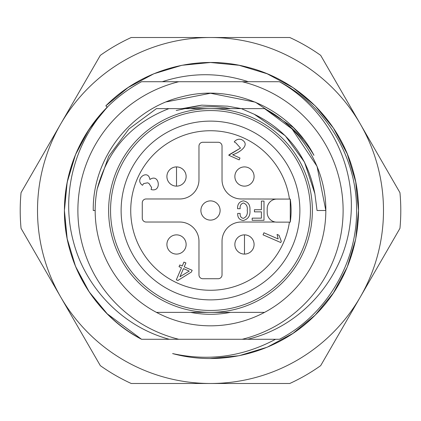 <?xml version="1.0" encoding="UTF-8"?>
<svg xmlns="http://www.w3.org/2000/svg" width="421" height="421" viewBox="0 0 421 421"><rect width="100%" height="100%" fill="white"/><g stroke="black" fill="none" stroke-linecap="round" stroke-linejoin="round"><path stroke-width="0.63" d="M210.5 200.891A9.609 9.609 0 0 1 220.109 210.5A9.609 9.609 0 0 1 210.5 220.109A9.609 9.609 0 0 1 200.891 210.5A9.609 9.609 0 0 1 210.5 200.891A9.609 9.609 0 0 1 220.109 210.5A9.609 9.609 0 0 1 210.5 220.109A9.609 9.609 0 0 1 200.891 210.5A9.609 9.609 0 0 1 210.5 200.891M244.48 234.865A9.609 9.609 0 0 1 254.089 244.48A9.609 9.609 0 0 1 244.48 254.089A9.609 9.609 0 0 1 234.865 244.48A9.609 9.609 0 0 1 244.48 234.865L244.48 254.089A9.609 9.609 0 0 1 234.865 244.48A9.609 9.609 0 0 1 244.48 234.865M176.52 166.911A9.609 9.609 0 0 1 186.135 176.52A9.609 9.609 0 0 1 176.52 186.135A9.609 9.609 0 0 1 166.911 176.52A9.609 9.609 0 0 1 176.52 166.911L176.52 186.135A9.609 9.609 0 0 1 166.911 176.52A9.609 9.609 0 0 1 176.52 166.911M230.382 108.629A103.792 103.792 0 0 0 190.618 108.629M190.618 312.371A103.792 103.792 0 0 0 230.382 312.371M264.556 312.371L210.5 312.371A101.871 101.871 0 0 1 108.629 210.5A101.871 101.871 0 0 1 210.5 108.629A101.871 101.871 0 0 1 312.371 210.5A101.871 101.871 0 0 1 210.5 312.371L156.444 312.371A115.328 115.328 0 0 1 97.214 188.887C107.608 149.944 131.505 123.19 168.91 108.629L241.338 108.629L254.258 114.265C287.748 130.657 307.951 157.138 314.871 193.707L317.039 210.5L325.828 210.5A115.328 115.328 0 0 1 156.444 312.371M210.5 110.549A99.951 99.951 0 0 1 310.451 210.5A99.951 99.951 0 0 1 210.5 310.451A99.951 99.951 0 0 1 110.549 210.5A99.951 99.951 0 0 1 210.5 110.549M210.5 299.878A89.378 89.378 0 0 1 121.122 210.5A89.378 89.378 0 0 1 210.5 121.122A89.378 89.378 0 0 1 299.878 210.5A89.378 89.378 0 0 1 210.5 299.878M275.339 222.03L241.254 222.03A19.219 19.219 0 0 0 222.03 241.254L222.03 274.892A3.842 3.842 0 0 1 218.189 278.734L202.811 278.734A3.842 3.842 0 0 1 198.97 274.892L198.97 241.254A19.219 19.219 0 0 0 179.746 222.03L146.108 222.03A3.842 3.842 0 0 1 142.266 218.189L142.266 202.811A3.842 3.842 0 0 1 146.108 198.97L179.746 198.97A19.219 19.219 0 0 0 198.97 179.746L198.97 146.108A3.842 3.842 0 0 1 202.811 142.266L218.189 142.266A3.842 3.842 0 0 1 222.03 146.108L222.03 179.746A19.219 19.219 0 0 0 241.254 198.97L289.448 199.08A79.769 79.769 0 0 0 210.5 130.731A79.769 79.769 0 0 0 130.731 210.5A79.769 79.769 0 0 0 210.5 290.269A79.769 79.769 0 0 0 289.411 222.146M289.774 37.511A190.287 190.287 0 0 1 320.676 55.351L360.313 124.006A172.989 172.989 0 0 1 360.313 296.994L399.95 228.34A190.287 190.287 0 0 0 399.95 192.66L360.313 124.006A172.989 172.989 0 0 0 210.5 37.511L131.226 37.511A190.287 190.287 0 0 0 100.324 55.351L21.05 192.66A190.287 190.287 0 0 0 21.05 228.34L100.324 365.649A190.287 190.287 0 0 0 131.226 383.489L289.774 383.489A190.287 190.287 0 0 0 320.676 365.649L360.313 296.994A172.989 172.989 0 0 1 60.687 296.994A172.989 172.989 0 0 1 210.5 37.511L289.774 37.511M242.201 339.279A132.626 132.626 0 0 0 242.201 81.721L141.545 81.721A146.082 146.082 0 0 0 107.208 107.208L105.845 105.845C142.198 68.86 198.644 53.678 248.695 67.513C298.826 80.432 340.326 121.69 353.393 171.952C367.317 221.772 352.393 278.402 315.44 314.866C279.197 351.872 222.951 367.349 172.61 353.572C208.611 361.45 242.922 356.687 275.539 339.279L141.545 339.279A146.082 146.082 0 0 1 107.208 107.208L89.194 129.11L75.538 154.596L67.171 182.277L64.418 210.5L67.171 238.723L75.538 266.404L89.194 291.89L107.208 313.792L141.545 339.279L107.208 313.792L89.194 291.89L75.538 266.404L67.171 238.723L64.418 210.5L67.171 182.277L75.538 154.596L89.194 129.11L107.208 107.208L89.194 129.11L75.538 154.596L67.171 182.277L64.418 210.5L67.171 238.723L75.538 266.404L89.194 291.89L107.208 313.792L141.545 339.279L169.3 339.279C122.648 326.775 84.995 287.564 73.238 240.959C60.803 194.455 74.364 142.645 107.302 107.302C79.311 135.978 65.013 170.373 64.418 210.5C63.897 263.03 94.972 315.334 141.545 339.279M105.845 105.845L128.042 87.6L153.86 73.764L181.904 65.287L210.5 62.497L239.096 65.287L267.14 73.764L292.958 87.6L315.155 105.845L333.4 128.042L347.236 153.86L355.713 181.904L358.503 210.5L355.713 239.096L347.236 267.14L333.4 292.958L315.155 315.155L292.958 333.4L267.14 347.236L239.096 355.713L210.5 358.503M275.539 339.279L279.455 339.279C326.028 315.334 357.103 263.03 356.582 210.5C357.103 157.97 326.028 105.666 279.455 81.721C328.259 108.928 357.345 166.627 350.325 221.709C344.504 277.123 302.225 326.507 247.622 339.279M162.243 81.721C190.934 72.396 219.641 72.396 248.358 81.721M178.799 81.721A132.626 132.626 0 0 0 178.799 339.279M95.172 210.5L93.251 210.5C92.425 157.933 131.115 108.544 182.156 96.73C232.655 83.263 290.043 108.602 313.955 155.328C306.599 142.961 297.258 132.273 285.933 123.264L286.638 123.879M279.455 339.279C326.028 315.334 357.103 263.03 356.582 210.5C357.103 157.97 326.028 105.666 279.455 81.721C326.028 105.666 357.103 157.97 356.582 210.5C357.103 263.03 326.028 315.334 279.455 339.279M242.201 81.721L279.455 81.721M182.251 108.629L201.554 105.166M176.22 110.497L201.748 105.145L227.603 106.176L241.28 108.629M303.199 138.709L293.405 127.595L255.368 102.177L210.5 93.251L166.39 101.866M128.952 128.952L156.444 108.629L168.91 108.629L156.444 108.629L168.91 108.629L156.444 108.629L168.91 108.629L156.444 108.629L168.91 108.629L156.444 108.629L128.952 128.952L108.692 156.317L97.214 188.887L108.692 156.317L128.952 128.952L156.444 108.629L128.952 128.952L108.692 156.317L97.214 188.887L108.692 156.317L128.952 128.952L156.444 108.629L128.952 128.952L108.692 156.317L97.214 188.887M264.556 108.629L292.048 128.952L317.05 166.369L325.828 210.5L317.05 166.369L292.048 128.952L264.556 108.629C301.547 127.474 326.238 168.879 325.828 210.5L317.05 166.369L292.048 128.952L264.556 108.629L241.338 108.629M314.871 193.707L304.541 162.206L285.254 135.746L254.258 114.265L285.254 135.746L304.394 161.927L314.771 193.092M290.264 222.146L290.264 199.08A79.769 79.769 0 0 1 290.264 222.146L276.808 222.146A9.609 9.609 0 0 1 267.198 212.537L267.198 208.69A9.609 9.609 0 0 1 276.808 199.08L290.264 199.08M149.897 179.52C159.406 172.736 162.174 192.829 151.076 189.508C162.174 192.829 159.406 172.736 149.897 179.52C148.224 168.505 133.794 179.42 142.503 185.261L143.666 183.567L147.624 182.809L148.95 183.424L151.628 187.529L148.95 183.424M228.95 154.844L240.502 148.081L236.044 143.066L240.502 148.081L228.766 155.254L239.175 159.885L239.996 158.033L232.581 154.733C238.702 153.06 251.505 144.871 241.444 139.54C251.505 144.871 238.702 153.06 232.581 154.733M234.229 141.882C236.181 139.519 238.586 138.741 241.444 139.54C238.586 138.741 236.181 139.519 234.229 141.882L236.044 143.066M151.628 187.529L151.076 189.508M277.065 234.434L278.16 238.954L263.941 232.776L263.046 234.834L280.77 242.543L281.307 241.307L279.023 235.286L277.065 234.434M192.15 270.271L184.214 266.856L185.903 262.941L183.945 262.099L182.256 266.014L179.783 264.951L179.03 266.704L181.504 267.767L176.315 279.823L177.857 280.491L191.397 272.024L192.15 270.271M244.48 166.911A9.609 9.609 0 0 1 254.089 176.52A9.609 9.609 0 0 1 244.48 186.135A9.609 9.609 0 0 1 234.865 176.52A9.609 9.609 0 0 1 244.48 166.911A9.609 9.609 0 0 1 254.089 176.52A9.609 9.609 0 0 1 244.48 186.135A9.609 9.609 0 0 1 234.865 176.52A9.609 9.609 0 0 1 244.48 166.911M176.52 234.865A9.609 9.609 0 0 1 186.135 244.48A9.609 9.609 0 0 1 176.52 254.089A9.609 9.609 0 0 1 166.911 244.48A9.609 9.609 0 0 1 176.52 234.865A9.609 9.609 0 0 1 186.135 244.48A9.609 9.609 0 0 1 176.52 254.089A9.609 9.609 0 0 1 166.911 244.48A9.609 9.609 0 0 1 176.52 234.865M243.422 200.843C239.307 201.633 237.36 204.253 237.576 208.711C237.36 204.253 239.307 201.633 243.422 200.843C248.132 201.854 250.306 204.927 249.942 210.058C250.463 215.657 248.253 219.141 243.312 220.515C248.253 219.141 250.463 215.657 249.942 210.058M243.312 218.378C240.923 217.794 239.875 216.141 240.165 213.431C239.875 216.141 240.923 217.794 243.312 218.378C246.511 216.962 247.822 214.268 247.243 210.284C247.758 206.595 246.48 204.159 243.422 202.98C240.87 203.838 239.786 205.748 240.165 208.711L237.576 208.711M179.956 276.744L183.461 268.609L189.229 271.092L179.956 276.744M263.993 220.288L252.19 220.288L252.19 218.152L261.409 218.152L261.409 211.858L254.437 211.858L254.437 209.721L261.409 209.721L261.409 201.07L263.993 201.07L263.993 220.288M243.312 220.515C239.386 219.915 237.512 217.552 237.691 213.431L240.165 213.431M254.384 114.323L285.254 135.746L254.384 114.323"/></g></svg>

